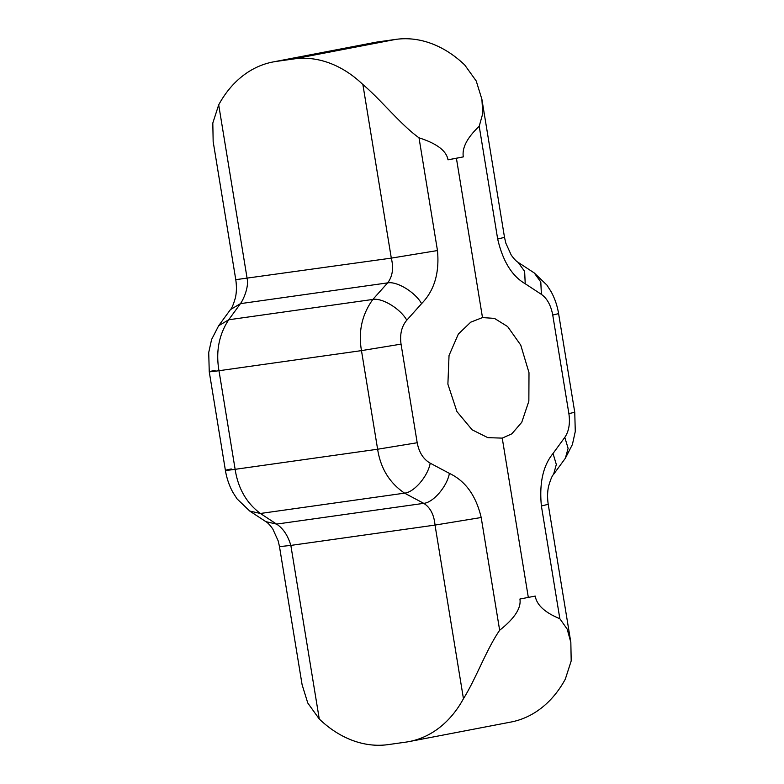 <?xml version="1.0" encoding="UTF-8"?>
<svg xmlns="http://www.w3.org/2000/svg" width="784" height="784" viewBox="0 0 784 784"><rect width="100%" height="100%" fill="white"/><g stroke="black" fill="none" stroke-linecap="round" stroke-linejoin="round"><path stroke-width="1.18" d="M409.101 741.586L510.943 722.044A123.666 91.708 -100.9 0 0 565.303 679.16L571.193 660.922L570.84 642.429L567.195 629.131L559.845 618.713C544.939 612.608 536.736 605.062 535.237 596.085L519.919 599.025C521.36 608.012 514.608 618.419 499.653 630.258C486.286 649.711 475.966 678.748 463.452 698.691A123.666 91.708 79.1 0 1 409.101 741.586A123.666 91.708 79.1 0 1 405.779 742.134L388.256 744.604A123.666 91.708 79.1 0 1 319.274 719.016L307.779 703.023L302.105 684.736L279.486 546.634L290.844 545.409L319.274 719.016M528.328 597.447L502.24 438.119L487.805 437.648L472.144 429.818L456.925 411.58L447.889 384.15L449.036 355.485L458.356 334.043L470.733 322.175L482.493 317.579L456.406 158.25L463.315 156.878C461.874 147.902 467.166 137.69 479.21 126.263L482.768 113.494L481.895 99.264L476.221 80.968L464.726 64.984A123.666 91.708 -100.9 0 0 395.744 39.396L378.221 41.866A123.666 91.708 -100.9 0 0 374.899 42.414L273.057 61.956A123.666 91.708 79.1 0 1 276.37 61.407L293.902 58.927A123.666 91.708 79.1 0 1 362.874 84.515C381.171 99.97 400.271 124.303 419.009 137.817C436.835 143.511 446.498 150.842 447.997 159.818L456.406 158.25M502.24 438.119L511.844 433.826L521.752 422.302L528.857 401.183L528.994 372.655L520.743 345.107L507.64 326.575L494.459 318.392L482.493 317.579M419.009 137.817L437.472 250.557C439.579 272.95 434.287 290.639 421.596 303.624C415.275 292.256 397.027 281.103 387.649 282.877C392.559 276.448 393.774 268.197 391.304 258.122L362.874 84.515M421.596 303.624L406.798 320.186C401.624 326.33 399.703 334.307 401.045 344.137L417.196 442.744C419.058 452.466 423.399 459.277 430.22 463.177L449.399 473.379C465.461 480.974 476.055 495.684 481.19 517.518L499.653 630.258M430.22 463.177C427.897 476.251 414.109 492.352 404.573 493.146C389.55 482.954 380.563 468.322 377.623 449.232L361.473 350.624C358.18 331.603 361.973 314.541 372.851 299.439L387.649 282.877L240.472 303.633L230.427 309.611L218.648 325.752L211.592 339.501L208.72 352.506L209.25 371.763L225.4 470.371C226.694 478.25 229.202 485.6 232.926 492.421L237.091 498.918L249.733 511.041L265.894 521.664C267.677 522.634 269.97 525.055 272.773 528.935L278.202 540.931L279.486 546.634M437.472 250.557L391.304 258.122L235.778 279.672L213.16 141.571L212.807 123.059L218.697 104.84L247.127 278.457C249.028 286.885 243.54 299.39 240.472 303.633L228.693 319.774C218.922 334.709 215.688 351.693 218.981 370.714L235.131 469.322C238.081 488.412 246.509 503.132 260.415 513.471L249.733 511.041M218.697 104.84A123.666 91.708 79.1 0 1 273.057 61.956M449.399 473.379C447.076 486.443 433.297 502.554 423.752 503.348L276.576 524.094C283.102 528.338 287.865 535.443 290.844 545.409L435.022 525.084C434.052 514.725 430.298 507.483 423.752 503.348L404.573 493.146L260.415 513.471L276.576 524.094L265.894 521.664M406.798 320.186C400.477 308.818 382.229 297.665 372.851 299.439L228.693 319.774L218.648 325.752M479.21 126.263L497.673 239.012C502.818 261.199 512.001 276.115 525.221 283.749L541.391 294.372C547.114 298.41 550.907 305.299 552.74 315.041L568.89 413.648C570.252 423.478 568.89 431.386 564.803 437.354L553.024 453.495C543.047 465.706 539.176 483.199 541.391 505.964L559.845 618.713M525.221 283.749L524.643 271.401L518.106 262.336C516.323 261.366 514.03 258.945 511.227 255.065L505.798 243.069L504.514 237.366L481.895 99.264M541.391 294.372L540.803 282.024L534.267 272.959L518.106 262.336M564.803 437.354L568.106 448.321L565.352 458.248L572.408 444.499L575.28 431.494L574.75 412.237L558.6 313.629C557.306 305.75 554.798 298.4 551.074 291.579L546.909 285.082L534.267 272.959M553.024 453.495L556.326 464.461L553.573 474.389L565.352 458.248M463.315 156.878L447.997 159.818M395.744 39.396L293.902 58.927M378.221 41.866L276.37 61.407M463.452 698.691L435.022 525.084L481.19 517.518M231.26 468.959C222.548 470.743 223.842 470.87 235.131 469.322L377.623 449.232L417.196 442.744M215.11 370.352C206.398 372.135 207.691 372.253 218.981 370.714L361.473 350.624L401.045 344.137M497.673 239.012L504.514 237.366M552.74 315.041L558.6 313.629M568.89 413.648L574.75 412.237M570.84 642.429L548.222 504.328L541.391 505.964M235.778 279.672C236.739 286.385 236.611 292.432 235.386 297.802C233.416 304.584 231.76 308.524 230.427 309.611M548.222 504.328C547.261 497.615 547.389 491.568 548.614 486.198C550.584 479.416 552.24 475.476 553.573 474.389"/></g></svg>

